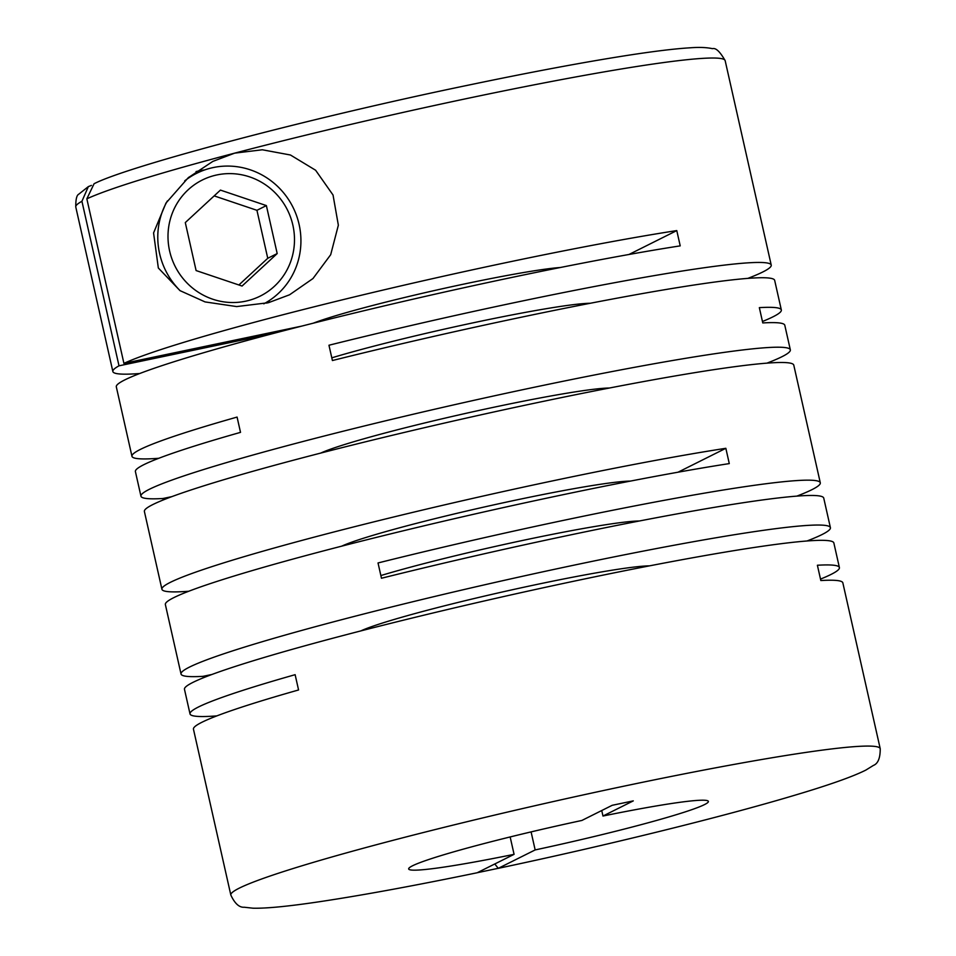 <?xml version="1.0" encoding="UTF-8"?>
<svg xmlns="http://www.w3.org/2000/svg" width="956" height="956" viewBox="0 0 956 956"><rect width="100%" height="100%" fill="white"/><g stroke="black" fill="none" stroke-linecap="round" stroke-linejoin="round"><path stroke-width="1.43" d="M320.774 453.072A153.617 9.381 -12.7 0 1 499.641 406.025A153.617 9.381 -12.7 0 1 609.39 388.028M341.746 546.139A153.617 9.381 -12.7 0 1 520.614 499.092A153.617 9.381 -12.7 0 1 630.363 481.095M380.87 575.548A153.617 9.381 -12.7 0 1 529.6 538.981A153.617 9.381 -12.7 0 1 639.361 520.984M360.854 630.9A153.617 9.381 -12.7 0 1 539.71 583.853A153.617 9.381 -12.7 0 1 649.471 565.856M216.857 715.889A332.831 20.315 -12.7 0 1 190.017 713.905L184.472 689.312A332.831 20.315 -12.7 0 1 582.825 579.324A332.831 20.315 -12.7 0 1 833.859 542.972L839.392 567.565A332.831 20.315 -12.7 0 1 820.511 579.097M203.353 677.78L203.031 676.334A332.831 20.315 -12.7 0 1 181.031 674.016A332.831 20.315 -12.7 0 1 579.384 564.028A332.831 20.315 -12.7 0 1 830.405 527.676A332.831 20.315 -12.7 0 1 807.007 540.988M796.898 496.104A332.831 20.315 -12.7 0 0 820.296 482.804A332.831 20.315 -12.7 0 0 569.262 519.156A332.831 20.315 -12.7 0 0 378.026 562.953L381.468 578.249A332.831 20.315 -12.7 0 1 572.716 534.452A332.831 20.315 -12.7 0 1 823.737 498.088L830.405 527.676M181.031 674.016L165.364 604.551A332.831 20.315 -12.7 0 1 563.729 494.563A332.831 20.315 -12.7 0 1 729.285 463.6L725.843 448.304A332.831 20.315 -12.7 0 0 560.276 479.267A332.831 20.315 -12.7 0 0 161.923 589.266L144.392 511.484A332.831 20.315 -12.7 0 1 542.745 401.484A332.831 20.315 -12.7 0 1 793.779 365.132L820.296 482.804M190.017 713.905A332.831 20.315 -12.7 0 1 295.129 674.685L298.571 689.969A332.831 20.315 -12.7 0 0 193.459 729.201L230.838 895.067C234.806 903.563 239.275 907.614 244.222 907.232L253.017 908.2C266.724 908.523 289.776 906.228 322.16 901.317C364.26 894.936 415.944 885.411 477.187 872.756L514.077 854.341L510.157 836.954M839.392 567.565A332.831 20.315 -12.7 0 0 817.392 565.247L820.834 580.543A332.831 20.315 -12.7 0 1 842.845 582.849L880.225 748.715A332.831 20.315 167.3 0 0 629.191 785.067A332.831 20.315 167.3 0 0 230.838 895.067M188.762 591.25A332.831 20.315 -12.7 0 1 161.923 589.266M163.273 499.952L162.95 498.506A332.831 20.315 -12.7 0 1 140.95 496.188A332.831 20.315 -12.7 0 1 539.303 386.2A332.831 20.315 -12.7 0 1 790.337 349.848A332.831 20.315 -12.7 0 1 766.927 363.149M747.831 278.387A332.831 20.315 -12.7 0 0 771.229 265.087A332.831 20.315 -12.7 0 0 520.207 301.439A332.831 20.315 -12.7 0 0 328.96 345.236L332.413 360.531A332.831 20.315 -12.7 0 1 523.649 316.723A332.831 20.315 -12.7 0 1 774.671 280.371L781.339 309.959A332.831 20.315 -12.7 0 1 762.458 321.491M158.804 458.283A332.831 20.315 -12.7 0 1 131.964 456.299L116.309 386.833A332.831 20.315 -12.7 0 1 514.663 276.846A332.831 20.315 -12.7 0 1 680.218 245.871L676.776 230.587A332.831 20.315 -12.7 0 0 511.209 261.55A332.831 20.315 -12.7 0 0 123.922 363.376L86.841 198.836L94.07 183.743C127.483 166.416 307.928 118.317 468.309 85.156C530.461 72.166 583.447 62.248 627.267 55.412C654.203 51.242 675.151 48.696 690.136 47.8C699.195 47.107 706.651 47.394 712.507 48.672C715.805 47.657 720.023 51.648 725.162 60.658A332.831 20.315 167.3 0 0 474.128 97.01A332.831 20.315 167.3 0 0 234.674 153.139L212.818 161.409L188.213 177.756L165.986 203.054L153.569 232.941L158.338 268.003L179.979 290.624L205.062 301.917L236.658 306.577L268.385 302.717L289.596 294.771L312.982 278.531L330.692 254.702L338.352 225.198L333.035 195.012L315.611 170.24L290.457 155.003L262.314 149.781L234.674 153.139A332.831 20.315 167.3 0 0 86.841 198.836M131.964 456.299A332.831 20.315 -12.7 0 1 237.076 417.079L240.518 432.363A332.831 20.315 -12.7 0 0 135.405 471.595L140.95 496.188M781.339 309.959A332.831 20.315 -12.7 0 0 759.339 307.641L762.78 322.937A332.831 20.315 -12.7 0 1 784.792 325.243L790.337 349.848M331.804 357.831A153.617 9.381 -12.7 0 1 480.533 321.264A153.617 9.381 -12.7 0 1 590.294 303.267M531.094 831.899L535.157 849.932A153.617 9.381 167.3 0 0 708.384 801.415A153.617 9.381 167.3 0 0 602.973 816.03L601.742 810.533M91.429 185.392L88.358 186.599L81.929 201.286A332.831 20.315 167.3 0 0 75.775 207.01C75.691 199.553 76.659 195.299 78.679 194.259L88.358 186.599M196.04 171.59A76.803 74.425 -116.6 0 1 199.278 170.837A76.803 74.425 -116.6 0 1 204.751 169.905M269.867 300.172A76.803 74.425 -116.6 0 1 266.808 303.124M217.012 174.912A64.865 62.845 -116.6 0 1 292.871 225.162A64.865 62.845 -116.6 0 1 245.477 301.224A64.865 62.845 -116.6 0 1 169.618 250.986A64.865 62.845 -116.6 0 1 217.012 174.912M184.711 180.875A73.397 71.114 -116.6 0 1 196.542 173.371A73.397 71.114 -116.6 0 1 213.248 167.551A73.397 71.114 -116.6 0 1 296.229 214.742A73.397 71.114 -116.6 0 1 263.796 303.829M180.23 290.779A73.397 71.114 -116.6 0 1 167.372 200.951M238.881 284.984L267.752 258.287L256.937 210.308L214.168 195.884M242.059 286.047L277.192 253.567L266.377 205.588L220.43 190.101L185.297 222.581L196.1 270.56L242.059 286.047M267.752 258.287L277.192 253.567M256.937 210.308L266.377 205.588M514.077 854.341A153.617 9.381 167.3 0 1 408.666 868.956A153.617 9.381 167.3 0 1 581.893 820.451L612.21 805.299L633.29 800.877L602.973 816.03M139.707 373.521A332.831 20.315 -12.7 0 1 112.856 371.537A332.831 20.315 -12.7 0 1 119.01 365.825L81.929 201.286M119.01 365.825L272.747 333.62M301.546 326.151L123.922 363.376M628.964 254.487L676.776 230.587M560.407 267.489A136.553 8.341 167.3 0 0 435.721 290.242A136.553 8.341 167.3 0 0 313.317 323.176M535.157 849.932L498.279 868.335L494.79 863.985M162.95 498.506L171.877 496.63M678.031 472.204L725.843 448.304M203.031 676.334L211.945 674.47M498.47 868.263L477.391 872.685M771.229 265.087L725.162 60.658M188.858 177.207L196.542 173.371M112.856 371.537L75.775 207.01M880.225 748.715C880.285 758.096 877.99 763.677 873.342 765.457L865.813 770.106C852.74 776.678 828.828 785.127 794.101 795.428C722.557 816.842 605.602 845.654 498.279 868.335"/></g></svg>
